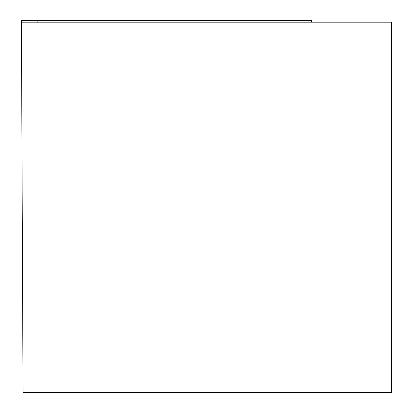 <?xml version="1.0" encoding="UTF-8"?>
<svg xmlns="http://www.w3.org/2000/svg" width="413" height="413" viewBox="0 0 413 413"><rect width="100%" height="100%" fill="white"/><g stroke="black" fill="none" stroke-linecap="round" stroke-linejoin="round"><path stroke-width="0.62" d="M391.576 22.199L21.424 22.199L23.04 392.35L391.576 392.35L391.576 22.199M305.914 22.199L306.018 20.65L21.424 20.65L311.614 20.65L311.423 22.199M37.232 22.199L37.041 20.65M21.44 20.65L21.631 22.199M56.013 20.65L55.91 22.199M21.615 22.199L21.424 20.65"/></g></svg>
